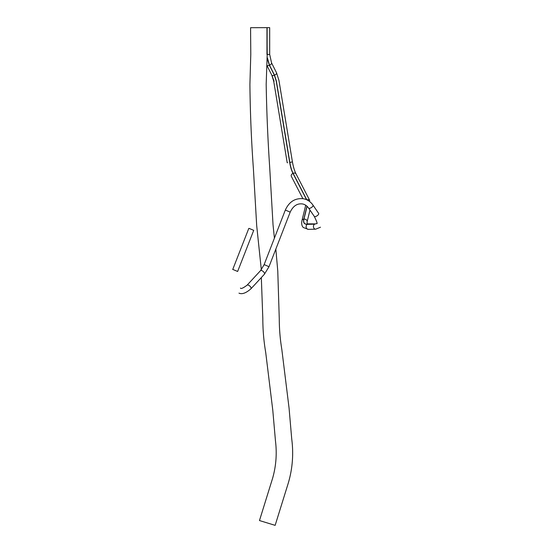 <?xml version="1.0" encoding="UTF-8"?>
<svg xmlns="http://www.w3.org/2000/svg" width="553" height="553" viewBox="0 0 553 553"><rect width="100%" height="100%" fill="white"/><g stroke="black" fill="none" stroke-linecap="round" stroke-linejoin="round"><path stroke-width="0.83" d="M261.32 269.712L256.689 225.583L253.392 168.651C251.366 140.656 250.205 112.605 249.908 84.505L250.786 54.318L250.571 27.705L269.684 27.65L264.396 27.65L269.684 27.65L267.12 27.657L267.127 54.436M249.154 228.41L253.716 230.345L249.154 228.41M267.348 58.867L269.38 65.282L274.378 75.256L276.217 81.07L289.703 162.554C290.429 166.923 291.521 170.531 292.966 173.366L306.569 199.702M306.963 206.2L303.804 219.119C302.989 222.596 304.15 224.345 307.281 224.352L314.602 224.172L316.627 223.592C317.726 224.207 316.945 221.815 314.284 216.403A2.647 1.071 -34.3 0 0 318.051 214.965A2.647 1.071 -34.3 0 0 318.735 213.776A2.647 1.071 -34.3 0 0 318.659 213.423L313.012 205.149C310.634 201.727 307.496 199.598 303.604 198.769C295.24 197.843 289.122 201.651 285.265 210.202L264.058 264.811L260.491 270.687L264.058 264.811L265.018 264.949L264.058 264.811L285.265 210.202L285.673 210.202L285.265 210.202C289.122 201.651 295.24 197.843 303.604 198.769C307.496 199.598 310.634 201.727 313.012 205.149A2.647 1.071 -34.3 0 1 313.088 205.509A2.647 1.071 -34.3 0 0 313.012 205.149L318.659 213.423A2.647 1.071 -34.3 0 1 318.735 213.776A2.647 1.071 -34.3 0 1 318.051 214.965A2.647 1.071 -34.3 0 1 314.284 216.403L308.643 208.135A2.647 1.071 -34.3 0 0 309.016 208.35A2.647 1.071 -34.3 0 0 311.491 207.486A2.647 1.071 -34.3 0 0 313.088 205.509A2.647 1.071 -34.3 0 1 311.491 207.486A2.647 1.071 -34.3 0 1 309.016 208.35A2.647 1.071 -34.3 0 1 308.643 208.135C307.033 205.847 305.007 204.451 302.574 203.96C297.286 203.207 293.159 205.93 290.194 212.117L285.673 210.202L290.194 212.117L268.986 266.726L265.018 264.949L268.986 266.726L264.375 274.281A2.647 1.258 -137.2 0 0 262.378 270.88A2.647 1.258 -137.2 0 0 261.617 270.541A2.647 1.258 -137.2 0 0 260.491 270.687L247.046 285.21A2.647 1.258 -137.2 0 1 248.173 285.065A2.647 1.258 -137.2 0 0 247.046 285.21C243.099 288.161 240.901 289.108 240.451 288.051C240.832 289.122 243.03 288.175 247.046 285.21L260.491 270.687A2.647 1.258 -137.2 0 1 261.617 270.541A2.647 1.258 -137.2 0 1 262.378 270.88A2.647 1.258 -137.2 0 1 264.375 274.281L250.931 288.804A2.647 1.258 -137.2 0 0 248.933 285.403A2.647 1.258 -137.2 0 0 248.173 285.065A2.647 1.258 -137.2 0 1 248.933 285.403A2.647 1.258 -137.2 0 1 250.931 288.804C246.009 293.104 242.027 294.549 238.979 293.131C242.027 294.549 246.009 293.104 250.931 288.804L264.375 274.281L268.986 266.726L290.194 212.117C293.159 205.93 297.286 203.207 302.574 203.96C305.007 204.451 307.033 205.847 308.643 208.135L314.284 216.403C316.945 221.815 317.726 224.207 316.627 223.592L315.528 223.896A2.647 2.164 88.6 0 0 314.159 224.539A2.647 2.164 88.6 0 0 313.44 226.239A2.647 2.164 88.6 0 0 315.659 229.184L320.484 227.214L315.659 229.184A2.647 2.164 88.6 0 1 313.44 226.239A2.647 2.164 88.6 0 1 314.159 224.539A2.647 2.164 88.6 0 1 314.602 224.172M274.412 238.143L273.037 224.836L269.691 167.352C267.839 139.709 266.664 112.024 266.18 84.305L267.217 54.028L266.961 27.657L266.968 54.436M314.719 224.103L315.528 223.896A2.647 2.164 88.6 0 0 314.719 224.103L307.406 224.29C304.295 224.269 303.148 222.541 303.956 219.106L307.088 206.31M267.341 57.74L269.525 65.219L274.53 75.194L276.376 81.042L289.862 162.527C290.588 166.882 291.673 170.476 293.111 173.303L306.804 199.813M275.836 249.085L277.772 271.025L279.265 318.728C279.293 329.021 280.136 339.224 281.809 349.344L289.067 408.121L291.714 438.854C293.691 453.923 292.544 468.688 288.272 483.142L275.145 525.35L259.475 520.553L272.664 478.089C276.099 465.951 277.032 453.564 275.463 440.914L272.788 410.271L265.703 352.406C263.781 341.208 262.82 329.92 262.82 318.535L261.327 277.571M269.525 65.219A2.647 1.217 153.4 0 0 271.544 62.848L269.691 54.436L269.684 27.65L269.691 54.436L267.23 54.436L269.691 54.436L271.544 62.848A2.647 1.217 153.4 0 1 270.548 64.618A2.647 1.217 153.4 0 1 267.804 65.641A2.647 1.217 153.4 0 1 267.265 65.565A2.647 1.217 153.4 0 1 267.016 65.441A2.647 1.217 153.4 0 0 267.265 65.565A2.647 1.217 153.4 0 0 267.804 65.641A2.647 1.217 153.4 0 0 269.38 65.282M272.27 75.54A2.647 1.217 153.4 0 1 271.82 75.194L273.714 81.215L287.201 162.7L287.567 162.769L287.201 162.7L273.714 81.215L274.081 81.284L271.82 75.194A2.647 1.217 153.4 0 0 272.27 75.54A2.647 1.217 153.4 0 0 273.071 75.602A2.647 1.217 153.4 0 1 272.27 75.54M233.076 269.532L237.638 271.468L253.716 230.345L237.638 271.468L233.076 269.532M303.804 219.119A2.647 1.991 -166.2 0 0 302.049 220.301A2.647 1.991 -166.2 0 0 301.986 220.502C301.316 223.585 301.751 225.921 303.307 227.511L308.339 229.364L315.659 229.184L308.339 229.364A2.647 2.164 88.6 0 1 306.874 228.721A2.647 2.164 88.6 0 0 308.339 229.364L303.307 227.511C301.751 225.921 301.316 223.585 301.986 220.502A2.647 1.991 -166.2 0 1 302.049 220.301A2.647 1.991 -166.2 0 1 304.039 219.099A2.647 1.991 -166.2 0 1 306.576 220.059A2.647 1.991 -166.2 0 0 303.956 219.106M307.281 224.352A2.647 2.164 88.6 0 0 306.12 226.419A2.647 2.164 88.6 0 0 306.874 228.721A2.647 2.164 88.6 0 1 306.12 226.419A2.647 2.164 88.6 0 1 308.215 224.076A2.647 2.164 88.6 0 0 307.406 224.29M292.966 173.366A2.647 1.887 152.7 0 0 291.279 175.087A2.647 1.887 152.7 0 0 291.334 176.331L302.857 198.638L291.334 176.331A2.647 1.887 152.7 0 1 291.279 175.087A2.647 1.887 152.7 0 1 293.774 173.103A2.647 1.887 152.7 0 0 293.111 173.303M274.378 75.256A2.647 1.217 153.4 0 1 273.071 75.602A2.647 1.217 153.4 0 0 275.671 74.496A2.647 1.217 153.4 0 0 276.548 72.823L271.544 62.848L276.548 72.823L278.933 80.351L292.419 161.835L289.703 162.554M305.581 205.861A2.647 1.991 -166.2 0 0 305.519 206.062L301.986 220.502L305.519 206.062A2.647 1.991 -166.2 0 1 305.581 205.861A2.647 1.991 -166.2 0 1 305.906 205.363A2.647 1.991 -166.2 0 0 305.581 205.861M307.129 223.854L307.122 221.753L309.977 210.092L307.122 221.753A2.647 1.991 -166.2 0 1 307.06 221.953A2.647 1.991 -166.2 0 0 307.122 221.753A2.647 1.991 -166.2 0 0 306.576 220.059A2.647 1.991 -166.2 0 1 307.122 221.753L307.129 223.854L315.528 223.896L308.215 224.076M309.798 200.545A2.647 1.887 152.7 0 0 306.991 199.903A2.647 1.887 152.7 0 1 309.798 200.545L296.035 173.905A2.647 1.887 152.7 0 0 293.774 173.103A2.647 1.887 152.7 0 1 296.035 173.905L309.798 200.545M274.53 75.194A2.647 1.217 153.4 0 0 276.548 72.823L278.933 80.351L292.419 161.835L289.862 162.527M267.002 65.586L271.82 75.194L267.002 65.586M232.709 269.539L248.795 228.417L232.709 269.539M305.636 205.184L305.519 206.062L305.636 205.184M292.419 161.835C293.284 166.812 294.493 170.836 296.035 173.905C294.493 170.836 293.284 166.812 292.419 161.835"/></g></svg>
